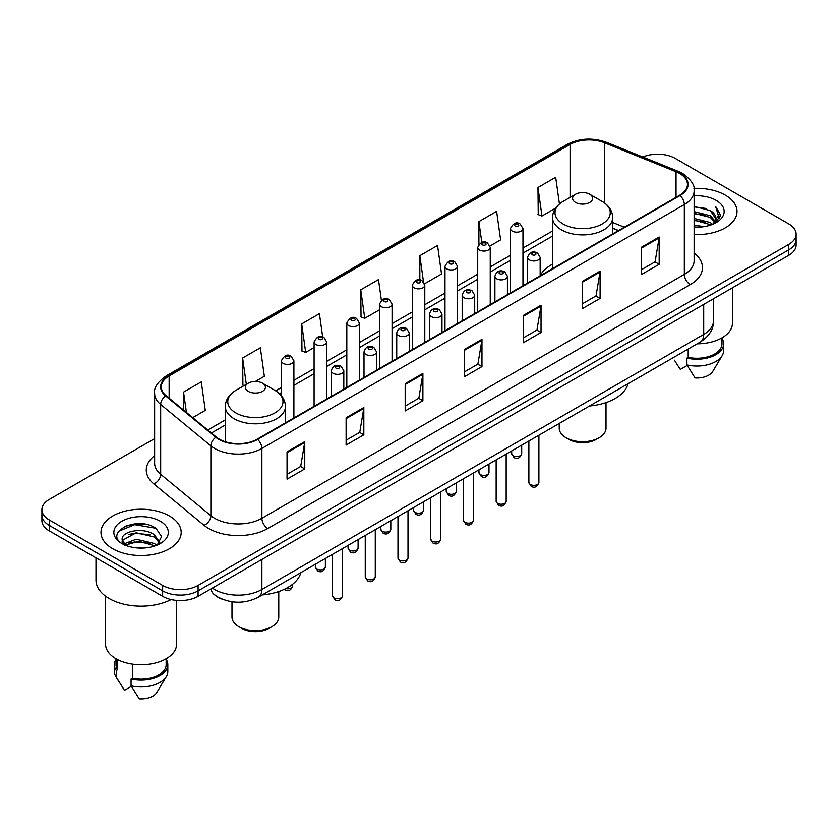 <?xml version="1.0" encoding="UTF-8"?>
<svg xmlns="http://www.w3.org/2000/svg" width="838" height="838" viewBox="0 0 838 838"><rect width="100%" height="100%" fill="white"/><g stroke="black" fill="none" stroke-linecap="round" stroke-linejoin="round"><path stroke-width="1.26" d="M552.546 264.159A44.278 25.559 0 0 0 540.154 275.692M618.402 230.607L612.683 228.292M222.143 599.139A25.056 14.466 180 0 1 215.083 595.231L213.941 594.278A16.708 11.177 129.5 0 1 211.029 588.842M144.429 524.096A33.415 19.295 0 0 0 124.872 526.421M154.632 438.62L49.243 499.458A25.056 14.466 0 0 0 41.9 509.693L41.9 520.608A25.056 14.466 0 0 0 49.243 530.842L162.645 596.31A25.056 14.466 0 0 0 198.093 596.31L788.757 255.297A25.056 14.466 0 0 0 796.1 245.063L796.1 239.605A25.056 14.466 0 0 1 788.757 249.839A25.056 14.466 0 0 0 796.1 239.605L796.1 234.148A25.056 14.466 0 0 0 788.757 223.914L675.355 158.445A25.056 14.466 0 0 0 642.819 156.999M41.9 509.693A25.056 14.466 0 0 0 49.243 519.927L162.645 585.406A25.056 14.466 0 0 0 198.093 585.406L198.093 590.853L788.757 249.839L198.093 590.853A25.056 14.466 0 0 1 162.645 590.853A25.056 14.466 0 0 0 198.093 590.853L198.093 596.31M49.243 519.927L49.243 525.384L162.645 590.853L49.243 525.384A25.056 14.466 0 0 1 41.9 515.15A25.056 14.466 0 0 0 49.243 525.384L49.243 530.842M725.268 195.107A40.098 23.15 0 0 0 693.927 188.382A40.098 23.15 0 0 1 725.268 195.107A40.098 23.15 0 0 1 737.011 211.469A40.098 23.15 0 0 0 725.268 195.107M169.444 515.999A40.098 23.15 0 0 0 125.742 510.981A40.098 23.15 0 0 0 100.989 532.371A40.098 23.15 0 0 0 112.732 548.743A40.098 23.15 0 0 0 156.434 553.761A40.098 23.15 0 0 0 181.186 532.371A40.098 23.15 0 0 0 169.444 515.999A40.098 23.15 0 0 0 125.742 510.981A40.098 23.15 0 0 0 100.989 532.371A40.098 23.15 0 0 0 112.732 548.743A40.098 23.15 0 0 0 156.434 553.761A40.098 23.15 0 0 0 181.186 532.371A40.098 23.15 0 0 0 169.444 515.999M679.608 173.445A26.732 15.43 180 0 1 687.432 184.36A26.732 15.43 180 0 1 679.608 195.275L257.161 439.175A26.732 15.43 180 0 1 216.361 437.111L166.154 395.714A26.732 15.43 180 0 1 161.315 386.863A26.732 15.43 180 0 1 169.14 375.948L570.091 144.461A26.732 15.43 180 0 1 604.334 142.732L676.036 171.717A26.732 15.43 180 0 1 679.608 173.445M680.079 173.173A27.403 15.817 0 0 0 676.423 171.402L604.711 142.418A27.403 15.817 0 0 0 569.62 144.188L168.668 375.675A27.403 15.817 0 0 0 165.599 395.934L215.806 437.331A27.403 15.817 0 0 0 257.633 439.447L680.079 195.547A27.403 15.817 0 0 0 680.079 173.173M287.046 451.86L287.046 479.137L304.76 468.913L304.76 441.626L287.046 451.86M287.046 474.298L300.695 466.42L304.697 442.537A6.683 3.855 -120 0 0 304.76 441.626M300.57 466.483L304.76 468.913M346.115 417.753L346.115 445.041L363.828 434.807L363.828 407.519L346.115 417.753M346.115 440.201L359.764 432.314L363.755 408.431A6.683 3.855 -120 0 0 363.828 407.519M359.638 432.387L363.828 434.807M405.183 383.657L405.183 410.934L422.897 400.7L422.897 373.423L405.183 383.657M405.183 406.095L418.822 398.218L422.823 374.324A6.683 3.855 -120 0 0 422.897 373.423M418.707 398.28L422.897 400.7M641.447 247.241L641.447 274.529L659.171 264.295L659.171 237.018L641.447 247.241M641.447 269.689L655.096 261.802L659.097 237.919A6.683 3.855 -120 0 0 659.171 237.018M654.97 261.875L659.171 264.295M582.379 281.348L582.379 308.625L600.102 298.401L600.102 271.114L582.379 281.348M582.379 303.785L596.028 295.908L600.029 272.025A6.683 3.855 -120 0 0 600.102 271.114M595.912 295.982L600.102 298.401M523.31 315.444L523.31 342.732L541.034 332.497L541.034 305.221L523.31 315.444M523.31 337.892L536.959 330.015L540.96 306.121A6.683 3.855 -120 0 0 541.034 305.221M536.844 330.078L541.034 332.497M464.242 349.551L464.242 376.828L481.965 366.604L481.965 339.317L464.242 349.551M464.242 371.988L477.89 364.111L481.892 340.228A6.683 3.855 -120 0 0 481.965 339.317M477.775 364.184L481.965 366.604M694.115 234.567A40.098 23.15 0 0 0 737.011 211.469A40.098 23.15 0 0 1 694.115 234.567M198.093 585.406L788.757 244.382A25.056 14.466 0 0 0 796.1 234.148M255.349 381.479L264.347 376.283L260.346 347.78L242.622 358.004L242.915 385.124M192.73 417.628L205.279 410.39L201.277 381.877L183.553 392.111L183.553 410.065M424.573 283.778L441.542 273.974L437.551 245.471L419.828 255.705L419.828 279.965M490.021 245.995L500.611 239.878L496.609 211.365L478.896 221.599L478.896 244.235M559.428 203.969L555.678 177.268L537.965 187.503L538.247 214.612M322.672 336.886L319.414 313.674L301.69 323.908L301.973 351.028M381.384 300.255L378.483 279.578L360.759 289.801L361.042 316.921M360.759 289.801L364.76 318.304L379.541 309.777M364.76 318.304L360.759 316.816M419.828 255.705L423.504 281.903M478.896 221.599L481.808 242.381M537.965 187.503L541.966 216.005L555.563 208.149M541.966 216.005L537.965 214.507M301.69 323.908L305.692 352.41L314.093 347.561M305.692 352.41L301.69 350.913M244.13 385.585L242.622 385.019M242.622 358.004L246.32 384.317M183.553 392.111L186.403 412.411M694.115 225.244L704.297 226.606M694.115 226.951L698.829 227.161M694.115 218.425L710.268 222.52L712.572 224.333M694.115 220.132L711.179 224.867M694.115 211.605L710.268 215.701L715.139 221.138M694.115 213.313L710.268 217.398L714.709 221.944M715.411 221.85L715.621 222.657M712.677 224.291A18.886 10.904 0 0 0 715.799 218.289A18.886 10.904 0 0 0 710.268 210.579L715.778 218.708M715.233 222.049L714.531 223.463M697.185 343.821A35.5 20.5 0 0 0 732.412 323.332L732.412 287.822M694.115 227.108A27.235 15.723 0 0 0 716.165 222.594A27.235 15.723 0 0 0 716.165 200.355A27.235 15.723 0 0 0 694.115 195.83M710.268 210.579L694.115 206.41M714.521 223.474L720.135 216.288L720.313 214.601L715.631 206.494L718.365 215.565L712.97 224.175M674.36 360.183L680.309 369.401L687.191 365.431M688.187 349.017L688.187 357.355A25.056 14.466 0 0 0 721.968 343.79L721.968 337.85M688.187 357.355L686.898 358.098L686.898 364.918L695.069 377.928A16.708 9.647 0 0 0 712.698 371.496L722.178 355.647A26.732 15.43 0 0 0 723.644 350.609L723.644 343.79A26.732 15.43 0 0 0 721.968 338.416M686.898 364.918A26.732 15.43 0 0 0 722.178 355.647M686.898 358.098A26.732 15.43 0 0 0 723.644 343.79M715.631 206.494L720.303 214.926M694.115 206.871L706.245 208.484M718.271 216.141L719.423 218.142M694.115 213.69L705.68 215.136M694.115 220.509L705.68 221.955M718.386 215.45L719.622 217.733M559.229 423.473L559.229 428.197A23.391 13.502 0 0 0 566.079 437.74L569.033 439.447A19.211 11.093 0 0 0 596.206 439.447L599.16 437.74A23.391 13.502 0 0 0 606.01 428.197L606.01 402.596M569.033 439.447L566.079 437.74A23.391 13.502 0 0 0 599.16 437.74M575.528 202.429A10.025 5.782 0 0 0 589.701 202.429A10.025 5.782 0 0 0 589.701 194.248L602.145 201.434A27.623 15.953 0 0 0 602.145 201.434A27.623 15.953 0 0 1 602.145 223.987A27.623 15.953 0 0 1 563.084 223.987A27.623 15.953 0 0 1 563.084 201.434C556.275 205.478 552.766 210.841 552.546 217.534A30.074 17.357 0 0 0 561.355 229.811A30.074 17.357 0 0 0 594.121 233.572A30.074 17.357 0 0 0 612.683 217.534C612.463 210.841 608.954 205.478 602.155 201.434L589.701 194.248A10.025 5.782 0 0 0 575.528 194.248A10.025 5.782 0 0 0 575.528 202.429M589.502 405.99A45.943 26.523 0 0 0 628.039 383.741M231.99 601.768L231.99 617.114A23.391 13.502 0 0 0 238.84 626.667L241.794 628.374A19.211 11.093 0 0 0 268.967 628.374L271.921 626.667A23.391 13.502 0 0 0 278.771 617.114L278.771 591.523M241.794 628.374L238.84 626.667A23.391 13.502 0 0 0 271.921 626.667M248.299 391.356A10.025 5.782 0 0 0 262.472 391.356A10.025 5.782 0 0 0 262.472 383.176L274.916 390.361A27.623 15.953 0 0 1 274.916 412.914A27.623 15.953 0 0 1 235.855 412.914A27.623 15.953 0 0 1 235.845 390.361C229.046 394.405 225.537 399.768 225.317 406.461A30.074 17.357 0 0 0 234.116 418.738A30.074 17.357 0 0 0 266.893 422.499A30.074 17.357 0 0 0 285.454 406.461C285.234 399.768 281.725 394.405 274.916 390.361L262.472 383.176A10.025 5.782 0 0 0 248.299 383.176A10.025 5.782 0 0 0 248.299 391.356M262.273 594.917A45.943 26.523 0 0 0 300.811 572.668M95.982 557.825L95.982 580.116A45.105 26.041 0 0 0 109.191 598.531A45.105 26.041 0 0 0 171.141 599.537M105.588 596.185L105.588 644.233A35.5 20.5 0 0 0 115.99 658.72A35.5 20.5 0 0 0 154.674 663.162A35.5 20.5 0 0 0 176.588 644.233L176.588 600.385M136.531 547.874L142.889 548.062M124.034 543.883L136.206 539.243L154.443 543.506L156.654 545.276M124.935 545.234L138.815 541.306L154.443 545.674M122.201 539.305L125.333 545.192M122.233 539.829C120.305 531.449 143.288 526.505 154.443 534.843L159.869 542.333M122.317 540.384L136.165 532.769L154.443 537.001L159.44 542.898M157.293 545.014L161.566 536.634L156.161 528.495C137.055 514.762 103.095 532.863 122.704 543.967L123.678 544.553M160.351 521.257A27.235 15.723 0 0 0 121.835 521.257A27.235 15.723 0 0 0 121.835 543.495A27.235 15.723 0 0 0 160.351 543.495A27.235 15.723 0 0 0 160.351 521.257M116.032 658.752L116.032 664.691A25.056 14.466 0 0 0 117.592 669.73L117.592 659.6M116.032 659.317A26.732 15.43 0 0 0 114.356 664.691L114.356 671.51A26.732 15.43 0 0 0 115.822 676.549A26.732 15.43 0 0 0 116.304 677.293L124.485 690.303L131.367 686.332M116.304 677.293L116.304 670.473L117.592 669.73M114.356 664.691A26.732 15.43 0 0 0 116.304 670.473M125.742 545.748C122.893 544.051 121.74 542.217 122.296 540.259M132.362 664.094L132.362 678.256A25.056 14.466 0 0 0 166.154 664.691L166.154 658.752M132.362 678.256L131.074 679L131.074 685.819L139.255 698.829A16.708 9.647 0 0 0 156.884 692.387L166.353 676.549A26.732 15.43 0 0 0 167.82 671.51L167.82 664.691A26.732 15.43 0 0 0 166.154 659.317M131.074 685.819A26.732 15.43 0 0 0 166.353 676.549M131.074 679A26.732 15.43 0 0 0 167.82 664.691M118.724 531.229L134.719 524.672L155.795 528.254M128.717 534.424L134.719 533.335L149.897 534.654M128.643 543.097L134.719 541.987L149.876 543.317M212.381 588.056A33.415 19.295 0 0 0 214.633 589.491A33.415 19.295 0 0 0 261.885 589.491L703.7 334.414A33.415 19.295 0 0 0 713.494 320.765C713.735 329.062 709.315 336.153 700.243 342.061L258.418 597.138A16.708 9.647 60 0 0 261.885 589.491L261.885 559.48M703.7 304.404L703.7 334.414A16.708 9.647 60 0 1 700.243 342.061M788.757 255.297L788.757 244.382M162.645 596.31L162.645 585.406M694.115 253.097A41.764 24.113 180 0 1 690.24 284.616L267.793 528.516A8.349 4.819 60 0 1 261.885 518.293L684.332 274.393A33.415 19.295 0 0 0 694.115 260.744L694.115 190.907A33.415 19.295 180 0 1 684.332 204.545A8.349 4.819 -120 0 0 680.079 195.547M267.793 528.516A41.764 24.113 180 0 1 208.725 528.516A41.764 24.113 180 0 1 204.043 525.3L153.836 483.903A41.764 24.113 180 0 1 154.632 455.6M214.633 518.293A33.415 19.295 0 0 0 261.885 518.293L261.885 448.445A33.415 19.295 180 0 1 210.883 445.868L160.676 404.471A33.415 19.295 180 0 1 154.632 393.41L154.632 463.246A33.415 19.295 0 0 0 160.676 474.308L210.883 515.716A33.415 19.295 0 0 0 214.633 518.293M694.115 190.907C695.226 185.69 691.392 179.866 682.603 173.445L678.204 171.308A8.349 3.907 112 0 0 676.423 171.402M678.204 171.308L606.503 142.324C592.665 137.422 579.529 138.134 567.096 144.45A8.349 4.819 60 0 1 569.62 144.188M168.668 375.675A8.349 4.819 -120 0 0 166.144 375.937C157.481 382.17 153.637 387.994 154.632 393.41M165.599 395.934A8.349 5.583 129.5 0 0 160.676 404.471L160.676 474.308A8.349 5.583 -50.5 0 1 153.836 483.903M606.503 142.324A8.349 3.907 112 0 0 604.711 142.418M215.806 437.331A8.349 5.583 129.5 0 0 210.883 445.868L210.883 515.716A8.349 5.583 -50.5 0 1 204.043 525.3M257.633 439.447A8.349 4.819 60 0 1 261.885 448.445L684.332 204.545L684.332 274.393A8.349 4.819 60 0 0 690.24 284.616M169.14 375.948L169.14 398.176M676.036 171.717L676.036 197.328M604.334 142.732L604.334 202.827M624.31 227.192L612.683 222.499M570.091 144.461L570.091 197.38M552.546 230.984L522.964 248.058M510.436 255.297L490.24 266.955M477.712 274.183L457.517 285.842M444.988 293.08L424.793 304.739M412.265 311.977L392.069 323.636M379.541 330.863L359.345 342.522M346.817 349.76L326.621 361.419M314.093 368.647L293.897 380.305M281.369 387.544L275.692 390.822M225.317 419.911L207.772 430.03M464.242 350.42L481.892 340.228M523.31 316.314L540.96 306.121M582.379 282.207L600.029 272.025M641.447 248.111L659.097 237.919M405.183 384.516L422.823 374.324M346.115 418.623L363.755 408.431M287.046 452.719L304.697 442.537M538.897 482.447C537.252 486.951 534.686 488.271 531.208 486.407L528.872 482.447A5.007 2.891 0 0 0 530.339 484.49A5.007 2.891 0 0 0 535.807 485.118A5.007 2.891 0 0 0 538.897 482.447L538.897 435.215M529.459 259.927A6.264 3.614 180 0 1 527.615 257.371C529.218 252.228 532.497 250.74 537.451 252.898L540.154 257.371A6.264 3.614 180 0 1 536.278 260.712A6.264 3.614 180 0 1 529.459 259.927M535.367 253.107A2.085 1.205 0 0 0 532.413 253.107A2.085 1.205 0 0 0 532.413 254.815A2.085 1.205 0 0 0 535.367 254.815A2.085 1.205 0 0 0 535.367 253.107M506.173 501.344C504.528 505.848 501.962 507.168 498.484 505.304L496.148 501.344A5.007 2.891 0 0 0 497.615 503.387A5.007 2.891 0 0 0 503.083 504.015A5.007 2.891 0 0 0 506.173 501.344L506.173 454.102M496.735 278.824A6.264 3.614 180 0 1 494.902 276.268C496.494 271.124 499.773 269.637 504.727 271.795L507.43 276.268A6.264 3.614 180 0 1 503.565 279.609A6.264 3.614 180 0 1 496.735 278.824M502.643 272.004A2.085 1.205 0 0 0 499.689 272.004A2.085 1.205 0 0 0 499.689 273.712A2.085 1.205 0 0 0 502.643 273.712A2.085 1.205 0 0 0 502.643 272.004M473.449 520.23C471.804 524.745 469.238 526.065 465.76 524.19L463.424 520.23A5.007 2.891 0 0 0 464.891 522.284A5.007 2.891 0 0 0 470.359 522.912A5.007 2.891 0 0 0 473.449 520.23L473.449 472.999M464.011 297.71A6.264 3.614 180 0 1 462.178 295.154C463.77 290.021 467.049 288.523 472.004 290.692L474.706 295.154A6.264 3.614 180 0 1 470.841 298.496A6.264 3.614 180 0 1 464.011 297.71M469.919 290.891A2.085 1.205 0 0 0 466.965 290.891A2.085 1.205 0 0 0 466.965 292.598A2.085 1.205 0 0 0 469.919 292.598A2.085 1.205 0 0 0 469.919 290.891M440.725 539.127C439.081 543.632 436.514 544.951 433.036 543.087L430.701 539.127A5.007 2.891 0 0 0 432.167 541.17A5.007 2.891 0 0 0 437.635 541.798A5.007 2.891 0 0 0 440.725 539.127L440.725 491.885M431.287 316.607A6.264 3.614 180 0 1 429.454 314.051C431.057 308.908 434.325 307.42 439.28 309.578L441.982 314.051A6.264 3.614 180 0 1 438.117 317.393A6.264 3.614 180 0 1 431.287 316.607M437.195 309.788A2.085 1.205 0 0 0 434.241 309.788A2.085 1.205 0 0 0 434.241 311.495A2.085 1.205 0 0 0 437.195 311.495A2.085 1.205 0 0 0 437.195 309.788M408.001 558.024C406.357 562.528 403.79 563.848 400.313 561.973L397.977 558.024A5.007 2.891 0 0 0 399.454 560.067A5.007 2.891 0 0 0 404.911 560.695A5.007 2.891 0 0 0 408.001 558.024L408.001 510.782M398.563 335.504A6.264 3.614 180 0 1 396.73 332.937C398.333 327.805 401.601 326.317 406.556 328.475L409.258 332.937A6.264 3.614 180 0 1 405.393 336.279A6.264 3.614 180 0 1 398.563 335.504M404.471 328.674A2.085 1.205 0 0 0 401.517 328.674A2.085 1.205 0 0 0 401.517 330.382A2.085 1.205 0 0 0 404.471 330.382A2.085 1.205 0 0 0 404.471 328.674M375.277 576.911C373.633 581.415 371.066 582.735 367.589 580.87L365.253 576.911A5.007 2.891 0 0 0 366.73 578.953A5.007 2.891 0 0 0 372.187 579.582A5.007 2.891 0 0 0 375.277 576.911L375.277 529.668M365.839 354.39A6.264 3.614 180 0 1 364.006 351.834C365.609 346.691 368.888 345.204 373.832 347.361L376.534 351.834A6.264 3.614 180 0 1 372.669 355.176A6.264 3.614 180 0 1 365.839 354.39M371.747 347.571A2.085 1.205 0 0 0 368.793 347.571A2.085 1.205 0 0 0 368.793 349.278A2.085 1.205 0 0 0 371.747 349.278A2.085 1.205 0 0 0 371.747 347.571M342.553 595.808C340.909 600.312 338.343 601.632 334.865 599.767L332.539 595.808A5.007 2.891 0 0 0 334.006 597.85A5.007 2.891 0 0 0 339.463 598.479A5.007 2.891 0 0 0 342.553 595.808L342.553 548.565M333.115 373.287A6.264 3.614 180 0 1 331.282 370.731C332.885 365.588 336.164 364.101 341.108 366.258L343.81 370.731A6.264 3.614 180 0 1 339.945 374.073A6.264 3.614 180 0 1 333.115 373.287M339.023 366.468A2.085 1.205 0 0 0 336.069 366.468A2.085 1.205 0 0 0 336.069 368.165A2.085 1.205 0 0 0 339.023 368.165A2.085 1.205 0 0 0 339.023 366.468M513.149 455.683A5.007 2.891 0 0 0 518.617 456.301A5.007 2.891 0 0 0 521.707 453.63C520.063 458.145 517.496 459.454 514.019 457.59L511.683 453.63A5.007 2.891 0 0 0 513.149 455.683M522.964 285.706L522.964 228.554A6.264 3.614 180 0 1 519.099 231.896A6.264 3.614 180 0 1 512.269 231.11A6.264 3.614 180 0 1 510.436 228.554L510.436 292.944M515.223 225.998A2.085 1.205 0 0 0 518.177 225.998A2.085 1.205 0 0 0 518.177 224.291A2.085 1.205 0 0 0 515.223 224.291A2.085 1.205 0 0 0 515.223 225.998M480.425 474.57A5.007 2.891 0 0 0 485.893 475.198A5.007 2.891 0 0 0 488.983 472.527C487.339 477.031 484.773 478.351 481.295 476.487L478.959 472.527A5.007 2.891 0 0 0 480.425 474.57M490.24 304.603L490.24 247.451A6.264 3.614 180 0 1 486.375 250.792A6.264 3.614 180 0 1 479.546 250.007A6.264 3.614 180 0 1 477.712 247.451L477.712 311.83M482.499 244.895A2.085 1.205 0 0 0 485.453 244.895A2.085 1.205 0 0 0 485.453 243.188A2.085 1.205 0 0 0 482.499 243.188A2.085 1.205 0 0 0 482.499 244.895M447.702 493.467A5.007 2.891 0 0 0 453.169 494.095A5.007 2.891 0 0 0 456.26 491.414C454.615 495.928 452.049 497.248 448.571 495.373L446.235 491.414A5.007 2.891 0 0 0 447.702 493.467M457.517 323.489L457.517 266.337A6.264 3.614 180 0 1 453.651 269.679A6.264 3.614 180 0 1 446.822 268.893A6.264 3.614 180 0 1 444.988 266.337L444.988 330.727M449.776 263.781A2.085 1.205 0 0 0 452.73 263.781A2.085 1.205 0 0 0 452.73 262.074A2.085 1.205 0 0 0 449.776 262.074A2.085 1.205 0 0 0 449.776 263.781M414.988 512.353A5.007 2.891 0 0 0 420.446 512.982A5.007 2.891 0 0 0 423.536 510.311C421.891 514.815 419.325 516.135 415.847 514.27L413.511 510.311A5.007 2.891 0 0 0 414.988 512.353M424.793 342.386L424.793 285.234A6.264 3.614 180 0 1 420.927 288.576A6.264 3.614 180 0 1 414.098 287.79A6.264 3.614 180 0 1 412.265 285.234L412.265 349.624M417.052 282.678A2.085 1.205 0 0 0 420.006 282.678A2.085 1.205 0 0 0 420.006 280.971A2.085 1.205 0 0 0 417.052 280.971A2.085 1.205 0 0 0 417.052 282.678M382.264 531.25A5.007 2.891 0 0 0 387.722 531.879A5.007 2.891 0 0 0 390.812 529.207C389.167 533.712 386.601 535.032 383.123 533.157L380.787 529.207A5.007 2.891 0 0 0 382.264 531.25M392.069 361.283L392.069 304.121A6.264 3.614 180 0 1 388.204 307.473A6.264 3.614 180 0 1 381.374 306.687A6.264 3.614 180 0 1 379.541 304.121L379.541 368.511M384.328 301.565A2.085 1.205 0 0 0 387.282 301.565A2.085 1.205 0 0 0 387.282 299.868A2.085 1.205 0 0 0 384.328 299.868A2.085 1.205 0 0 0 384.328 301.565M349.54 550.137A5.007 2.891 0 0 0 354.998 550.765A5.007 2.891 0 0 0 358.098 548.094C356.443 552.598 353.877 553.918 350.399 552.053L348.074 548.094A5.007 2.891 0 0 0 349.54 550.137M359.345 380.169L359.345 323.018A6.264 3.614 180 0 1 355.48 326.359A6.264 3.614 180 0 1 348.65 325.573A6.264 3.614 180 0 1 346.817 323.018L346.817 387.407M351.604 320.462A2.085 1.205 0 0 0 354.558 320.462A2.085 1.205 0 0 0 354.558 318.754A2.085 1.205 0 0 0 351.604 318.754A2.085 1.205 0 0 0 351.604 320.462M316.816 569.033A5.007 2.891 0 0 0 322.274 569.662A5.007 2.891 0 0 0 325.374 566.991C323.719 571.495 321.153 572.815 317.675 570.95L315.35 566.991A5.007 2.891 0 0 0 316.816 569.033M326.621 399.066L326.621 341.914A6.264 3.614 180 0 1 322.756 345.256A6.264 3.614 180 0 1 315.926 344.47A6.264 3.614 180 0 1 314.093 341.914L314.093 406.294M318.88 339.348A2.085 1.205 0 0 0 321.834 339.348A2.085 1.205 0 0 0 321.834 337.651A2.085 1.205 0 0 0 318.88 337.651A2.085 1.205 0 0 0 318.88 339.348M285.8 588.569A5.007 2.891 0 0 0 292.651 585.877C290.996 590.392 288.429 591.712 284.951 589.837L284.239 589.334M293.897 417.953L293.897 360.801A6.264 3.614 180 0 1 290.032 364.142A6.264 3.614 180 0 1 283.202 363.357A6.264 3.614 180 0 1 281.369 360.801L281.369 395.672M286.156 358.245A2.085 1.205 0 0 0 289.11 358.245A2.085 1.205 0 0 0 289.11 356.538A2.085 1.205 0 0 0 286.156 356.538A2.085 1.205 0 0 0 286.156 358.245M258.418 597.138C244.979 603.894 231.529 603.894 218.09 597.138L213.941 594.278M713.494 320.765L713.494 298.747M567.096 144.45L166.144 375.937M552.546 236.065L522.964 253.149M510.436 260.377L490.24 272.036M477.712 279.274L457.517 290.933M444.988 298.16L424.793 309.819M412.265 317.057L392.069 328.716M379.541 335.954L359.345 347.613M346.817 354.841L326.621 366.499M314.093 373.738L293.897 385.396M281.369 392.624L279.504 393.703M225.317 424.992L211.406 433.026M618.58 230.502L612.683 228.114M612.683 233.907L612.683 217.534M552.546 268.631L552.546 217.534M575.528 194.248L563.084 201.434M285.454 422.834L285.454 406.461M225.317 441.762L225.317 406.461M248.299 383.176L235.845 390.361M118.535 681.085L115.822 676.549M528.872 482.447L528.872 440.998M527.615 283.014L527.615 257.371M540.154 275.786L540.154 257.371M496.148 501.344L496.148 459.894M494.902 301.91L494.902 276.268M507.43 294.672L507.43 276.268M463.424 520.23L463.424 478.781M462.178 320.807L462.178 295.154M474.706 313.569L474.706 295.154M430.701 539.127L430.701 497.678M429.454 339.694L429.454 314.051M441.982 332.466L441.982 314.051M397.977 558.024L397.977 516.564M396.73 358.591L396.73 332.937M409.258 351.352L409.258 332.937M365.253 576.911L365.253 535.461M364.006 377.477L364.006 351.834M376.534 370.249L376.534 351.834M332.539 595.808L332.539 554.358M331.282 396.374L331.282 370.731M343.81 389.136L343.81 370.731M521.707 453.63L521.707 445.135M522.964 228.554L520.262 224.081C516.627 221.462 513.348 222.95 510.436 228.554M511.683 453.63L511.683 450.917M488.983 472.527L488.983 464.022M490.24 247.451L487.538 242.978C483.903 240.359 480.624 241.847 477.712 247.451M478.959 472.527L478.959 469.814M456.26 491.414L456.26 482.918M457.517 266.337L454.814 261.875C451.179 259.246 447.901 260.733 444.988 266.337M446.235 491.414L446.235 488.711M423.536 510.311L423.536 501.815M424.793 285.234L422.09 280.761C418.455 278.143 415.177 279.63 412.265 285.234M413.511 510.311L413.511 507.598M390.812 529.207L390.812 520.702M392.069 304.121L389.366 299.658C385.731 297.029 382.463 298.527 379.541 304.121M380.787 529.207L380.787 526.494M358.098 548.094L358.098 539.599M359.345 323.018L356.642 318.545C353.008 315.926 349.739 317.413 346.817 323.018M348.074 548.094L348.074 545.381M325.374 566.991L325.374 558.485M326.621 341.914L323.918 337.442C320.284 334.812 317.015 336.31 314.093 341.914M315.35 566.991L315.35 564.278M292.651 585.877L292.651 584.212M293.897 360.801L291.195 356.339C287.57 353.709 284.291 355.197 281.369 360.801"/></g></svg>
